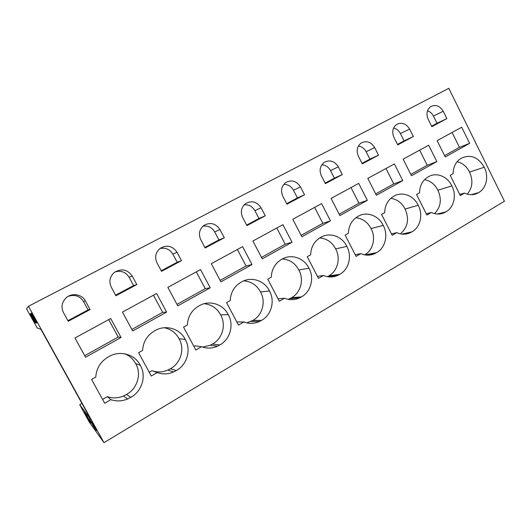 <?xml version="1.0" encoding="UTF-8"?>
<svg xmlns="http://www.w3.org/2000/svg" width="531" height="531" viewBox="0 0 531 531"><rect width="100%" height="100%" fill="white"/><g stroke="black" fill="none" stroke-linecap="round" stroke-linejoin="round"><path stroke-width="0.8" d="M103.983 442.662L89.394 422.278L79.71 404.675L90.894 419.57L40.867 329.227L37.27 328.045L26.55 308.863L28.462 306.274L103.983 442.662L504.45 201.222L448.821 88.338L28.462 306.274M30.904 313.516L31.535 313.144L37.011 323.034L36.141 322.967L30.904 313.516L31.548 313.177M30.028 314.02L34.933 322.868L35.491 322.914L30.433 313.788L30.028 314.02L30.446 313.808M88.02 418.952L90.96 423.001L86.911 415.7L84.13 411.937L88.02 418.952L88.544 418.647M93.496 426.493L89.308 418.939L92.162 422.802L96.509 430.648L93.496 426.493L94.033 426.174M79.71 404.675L81.933 403.387M156.313 372.271L157.043 371.846M156.24 371.753L155.722 372.058M74.964 337.988L110.694 318.52L121.028 337.484L85.551 357.237L74.964 337.988M140.277 365.262C134.934 354.27 119.86 350.002 108.848 356.626L107.919 357.151C100.452 361.764 96.403 368.408 95.766 377.07L91.578 379.453L104.7 403.261L110.879 399.657C116.495 401.522 122.09 401.29 127.666 398.96L130.799 397.327C142.155 391.261 146.649 375.789 140.277 365.262L135.651 363.616C133.274 359.122 129.73 355.87 125.017 353.858M90.111 309.573L85.365 300.891C82.006 294.287 72.063 292.541 66.342 297.645C61.835 302 60.866 306.951 63.435 312.513L68.247 321.275L90.111 309.573L88.106 309.898L83.486 301.455C79.823 295.946 74.732 294.24 68.214 296.331M238.485 325.111L226.558 302.637L230.222 300.553C230.666 292.508 234.171 286.455 240.742 282.392L241.559 281.934C251.19 276.153 264.551 280.56 269.423 290.908C275.217 300.878 271.447 315.115 261.484 320.399L259.5 321.474C254.389 323.797 249.185 323.956 243.895 321.952L238.485 325.111M200.764 239.733L205.139 247.997L224.274 237.755L219.96 229.565C215.613 223.252 210.196 221.905 203.725 225.536C199.311 229.412 198.322 234.144 200.764 239.733M251.999 264.544L242.594 246.643L211.298 263.695L220.923 281.848L251.999 264.544L246.059 265.985L237.377 249.484M308.923 268.175C304.183 258.02 291.327 253.579 282.087 259.121L281.311 259.559C275.005 263.456 271.66 269.336 271.275 277.189L267.763 279.187L279.333 301.25L284.516 298.223C289.674 300.254 294.725 300.128 299.663 297.851L301.422 296.882C310.974 291.831 314.538 277.965 308.923 268.175L298.827 270.02C295.19 263.223 289.7 259.54 282.373 258.962M246.915 225.635L265.254 215.818L261.066 207.78C256.911 201.627 251.747 200.233 245.568 203.599C241.247 207.329 240.277 211.975 242.667 217.524L246.915 225.635M252.909 241.021L282.904 224.673L292.037 242.249L262.248 258.843L252.909 241.021M154.786 330.773L154.176 331.112C147.021 335.532 143.164 341.971 142.593 350.42L138.598 352.697L151.295 376.048L157.203 372.596C162.732 374.521 168.214 374.302 173.65 371.952L176.292 370.545C187.151 364.757 191.392 349.723 185.219 339.389C180.042 328.623 165.586 324.295 155.065 330.614L154.786 330.773M136.825 284.563L132.232 276.054C127.394 269.356 121.407 268.162 114.258 272.469C109.738 276.658 108.742 281.556 111.278 287.158L115.937 295.747L136.825 284.563L133.606 285.559L129.133 277.275C125.781 272.071 121.075 270.286 115.015 271.912M166.615 312.095L156.605 293.497L122.455 312.109L132.704 330.979L166.615 312.095L162.672 312.341L153.446 295.216M228.23 314.631C223.206 304.077 209.32 299.703 199.251 305.743L198.402 306.221C191.552 310.456 187.874 316.695 187.37 324.939L183.547 327.116L195.846 350.022L201.495 346.723C206.917 348.688 212.261 348.495 217.537 346.152L219.814 344.924C230.208 339.402 234.204 324.773 228.23 314.631L220.624 314.876C217.033 308.252 211.55 304.529 204.163 303.699M161.524 271.341L181.502 260.648L177.055 252.298C172.482 245.807 166.794 244.525 160.004 248.462C155.517 252.497 154.521 257.316 157.003 262.925L161.524 271.341M167.856 287.364L200.532 269.562L210.23 287.809L177.785 305.876L167.856 287.364M392.19 235.326L381.577 214.418L384.676 212.652C384.922 205.318 387.842 199.921 393.431 196.457L394.121 196.065C402.292 191.16 413.828 195.66 418.189 205.265C423.34 214.564 420.333 227.421 411.857 231.874L410.576 232.585C406.122 234.709 401.522 234.729 396.776 232.651L392.19 235.326M358.385 156.2L362.275 163.88L378.503 155.191L374.66 147.578C370.99 141.843 366.443 140.35 361.02 143.111C357.024 146.45 356.142 150.811 358.385 156.2M402.763 180.586L394.38 163.926L367.824 178.396L376.386 195.275L402.763 180.586L393.75 183.885L385.991 168.5M451.835 185.896C447.587 176.458 436.442 171.951 428.583 176.67L427.92 177.042C422.543 180.381 419.755 185.638 419.55 192.806L416.563 194.505L426.891 215.055L431.305 212.48C435.911 214.57 440.372 214.584 444.679 212.519L445.841 211.862C453.998 207.594 456.846 195.043 451.835 185.896L437.909 190.237C434.896 184.303 430.435 180.779 424.541 179.67M397.732 144.897L413.337 136.547L409.6 129.06C406.062 123.444 401.688 121.938 396.484 124.533C392.601 127.752 391.759 132.027 393.949 137.356L397.732 144.897M403.148 159.147L428.683 145.228L436.847 161.61L411.479 175.734L403.148 159.147M320.684 237.403L320.213 237.662C314.16 241.406 310.967 247.121 310.628 254.794L307.263 256.705L318.5 278.37L323.472 275.47C328.49 277.521 333.388 277.428 338.167 275.197L339.734 274.328C348.907 269.489 352.272 255.975 346.816 246.357C342.21 236.395 329.817 231.928 320.963 237.238L320.684 237.403M304.548 194.777L300.48 186.885C296.51 180.885 291.565 179.458 285.658 182.591C281.437 186.182 280.494 190.735 282.837 196.238L286.959 204.196L304.548 194.777L297.433 197.917L293.464 190.224C291.234 186.315 288.001 184.37 283.766 184.383M330.441 220.863L321.574 203.599L292.8 219.283L301.86 236.78L330.441 220.863L322.828 223.305L314.631 207.382M383.209 225.403C378.729 215.619 366.782 211.139 358.272 216.236L357.555 216.648C351.741 220.246 348.694 225.794 348.402 233.295L345.17 235.133L356.089 256.42L360.861 253.626C365.746 255.696 370.492 255.643 375.105 253.46L376.512 252.676C385.327 248.037 388.506 234.861 383.209 225.403L371.036 228.595C367.644 222.124 362.593 218.506 355.883 217.737M325.384 183.626L342.269 174.586L338.32 166.834C334.503 160.973 329.764 159.512 324.109 162.446C320.001 165.904 319.085 170.365 321.374 175.814L325.384 183.626M367.326 200.326L339.88 215.606L331.072 198.421L358.704 183.368L367.326 200.326L358.983 203.214L339.17 214.225M469.65 143.343L445.23 156.944L437.126 140.635L461.704 127.241L469.65 143.343L459.461 147.352L444.58 155.629M431.836 126.644L446.856 118.605L443.212 111.244C439.794 105.742 435.586 104.215 430.588 106.671C426.818 109.778 426.008 113.966 428.152 119.229L431.836 126.644M461.485 158.158L461.1 158.364C455.93 161.583 453.255 166.701 453.096 173.717L450.222 175.349L460.271 195.554L464.519 193.078C468.999 195.176 473.32 195.222 477.482 193.218L478.55 192.614C486.403 188.505 489.097 176.252 484.226 167.245C478.438 157.256 470.944 154.176 461.744 158.006L461.485 158.158M36.141 322.967L36.785 322.622M34.933 322.868L35.345 322.649M121.028 337.484L118.227 337.046L108.709 319.596M118.227 337.046L84.701 355.684M102.583 399.418L107.302 396.67C112.711 398.469 118.101 398.257 123.477 396.02L126.497 394.453C137.449 388.632 141.797 373.751 135.651 363.616M126.497 394.453L130.799 397.327M107.302 396.67L110.879 399.657M67.928 320.691L88.106 309.898M246.796 322.861L252.802 320.432C262.453 315.341 266.124 301.601 260.522 291.99C256.838 285.167 251.243 281.457 243.742 280.853M260.522 291.99L269.423 290.908M252.802 320.432L261.484 320.399M236.799 321.939L243.895 321.952M224.274 237.755L218.931 239.912L214.723 231.934C211.969 227.381 208.033 225.476 202.908 226.206M204.847 247.446L218.931 239.912M246.059 265.985L220.146 280.388M288.24 299.338L291.519 297.738C300.792 292.86 304.263 279.465 298.827 270.02M291.519 297.738L301.422 296.882M278.038 298.787L284.516 298.223M265.254 215.818L258.982 218.487L254.893 210.654C252.411 206.426 248.833 204.488 244.167 204.84M246.63 225.098L258.982 218.487M292.037 242.249L285.22 244.214L276.784 228.005M285.22 244.214L261.491 257.402M149.244 372.271L151.972 370.684C157.309 372.543 162.599 372.337 167.842 370.074L170.398 368.726C180.885 363.164 184.994 348.681 179.04 338.732C175.814 332.738 170.869 329.074 164.192 327.733M179.04 338.732L185.219 339.389M170.398 368.726L176.292 370.545M151.972 370.684L157.203 372.596M115.625 295.176L133.606 285.559M162.672 312.341L131.88 329.459M202.557 347.095L210.263 345.256L212.46 344.075C222.516 338.758 226.398 324.653 220.624 314.876M212.46 344.075L219.814 344.924M193.861 346.318L194.758 345.8L201.495 346.723M181.502 260.648L177.181 262.248L172.84 254.123C169.794 249.245 165.48 247.386 159.897 248.548M161.225 270.783L177.181 262.248M210.23 287.809L205.245 288.678L196.297 271.872M205.245 288.678L176.982 304.382M400.407 233.859C407.874 227.314 409.441 219.044 405.1 209.055C401.894 202.835 397.128 199.258 390.809 198.328M405.1 209.055L418.189 205.265M401.994 234.111L411.857 231.874M391.46 233.892L396.776 232.651M378.503 155.191L369.901 159.154L366.144 151.72C364.366 148.441 361.777 146.543 358.385 146.018M362.016 163.369L369.901 159.154M393.75 183.885L375.696 193.921M434.544 213.635C440.83 207.17 441.958 199.371 437.909 190.237M437.312 214.046L445.841 211.862M426.26 213.807L431.305 212.48M413.337 136.547L404.084 140.868L400.427 133.56C398.854 130.593 396.571 128.748 393.59 128.031M397.487 144.399L404.084 140.868M436.847 161.61L427.223 165.28L419.663 150.147M427.223 165.28L410.808 174.4M327.428 276.664L328.716 275.941C337.63 271.261 340.922 258.199 335.638 248.906C332.101 242.236 326.804 238.578 319.748 237.934M335.638 248.906L346.816 246.357M328.716 275.941L339.734 274.328M317.465 276.372L323.472 275.47M286.687 203.665L297.433 197.917M322.828 223.305L301.13 235.372M364.717 254.847C373.134 250.247 376.114 237.649 371.036 228.595M364.956 254.893L376.512 252.676M355.226 254.741L360.861 253.626M342.269 174.586L334.377 178.157L330.514 170.597C328.516 167.006 325.616 165.068 321.806 164.796M325.118 183.109L334.377 178.157M358.983 203.214L351.004 187.562M459.461 147.352L452.093 132.471M446.856 118.605L437 123.258L433.435 116.07C432.061 113.415 430.083 111.656 427.495 110.78M431.597 126.152L437 123.258M467.267 194.134C472.537 187.815 473.294 180.467 469.53 172.097C466.716 166.482 462.581 163.024 457.111 161.729M469.53 172.097L484.226 167.245M471.083 194.698L478.55 192.614M459.72 194.452L464.519 193.078M83.486 301.455L85.365 300.891M214.723 231.934L219.96 229.565M254.893 210.654L261.066 207.78M129.133 277.275L132.232 276.054M172.84 254.123L177.055 252.298M366.144 151.72L374.66 147.578M400.427 133.56L409.6 129.06M293.464 190.224L300.48 186.885M330.514 170.597L338.32 166.834M433.435 116.07L443.212 111.244M123.477 396.02L127.666 398.96M250.878 321.474L259.5 321.474M289.82 298.674L299.663 297.851M167.842 370.074L173.65 371.952M210.263 345.256L217.537 346.152M403.427 234.204L410.576 232.585M438.626 214.059L444.679 212.519M327.673 276.711L338.167 275.197M366.523 255.092L375.105 253.46M472.298 194.658L477.482 193.218"/></g></svg>
